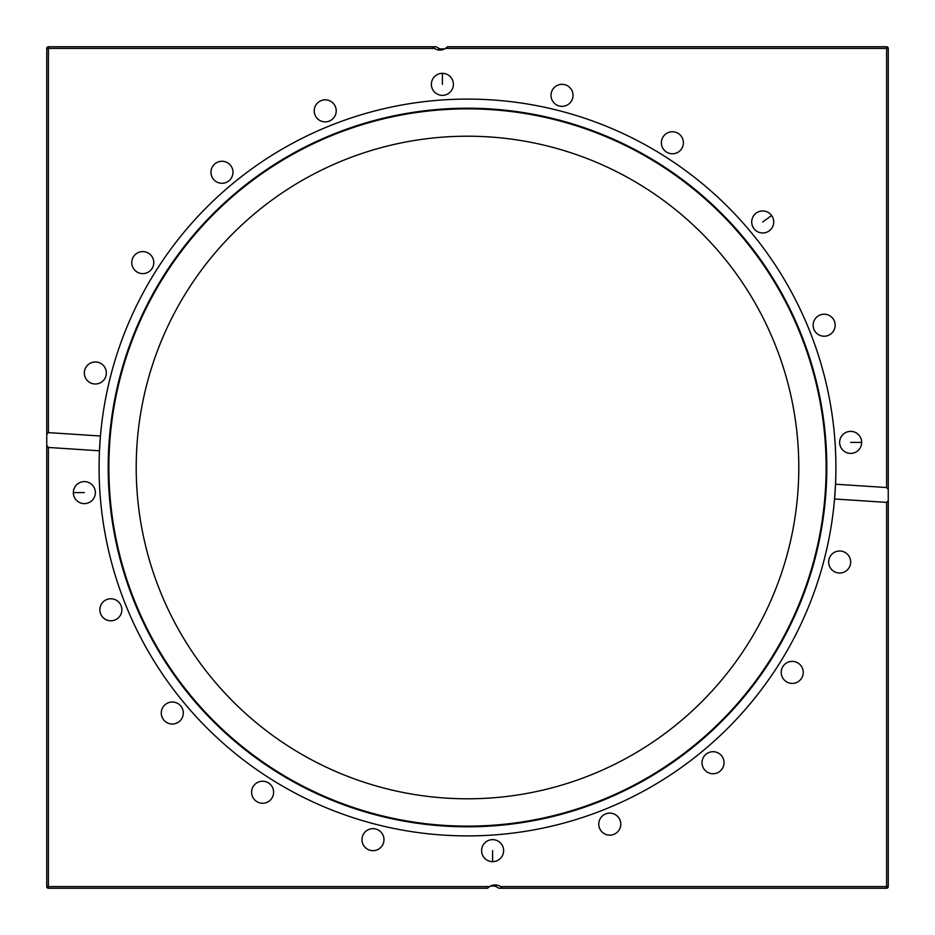 <?xml version="1.0" encoding="UTF-8"?>
<svg xmlns="http://www.w3.org/2000/svg" width="935" height="935" viewBox="0 0 935 935"><rect width="100%" height="100%" fill="white"/><g stroke="black" fill="none" stroke-linecap="round" stroke-linejoin="round"><path stroke-width="1.4" d="M798.794 467.5A331.294 331.294 0 0 0 467.5 136.206A331.294 331.294 0 0 0 136.206 467.5A331.294 331.294 0 0 0 467.5 798.794A331.294 331.294 0 0 0 798.794 467.5M490.408 886.099L496.24 886.099M444.592 48.901L438.76 48.901M467.5 108.203A359.297 359.297 0 0 1 826.797 467.5A359.297 359.297 0 0 1 467.5 826.797A359.297 359.297 0 0 1 108.203 467.5A359.297 359.297 0 0 1 467.5 108.203M467.5 108.869A358.631 358.631 0 0 1 826.131 467.5A358.631 358.631 0 0 1 467.5 826.131A358.631 358.631 0 0 1 108.869 467.5A358.631 358.631 0 0 1 467.5 108.869M835.189 490.443A368.402 368.402 0 0 1 467.5 835.902A368.402 368.402 0 0 1 100.442 436.014L99.472 450.799L48.41 447.456L46.75 445.434L46.75 886.59L48.41 888.25A1.66 1.66 0 0 1 46.75 886.59L48.41 886.59L48.41 447.456M489.566 886.59L48.41 886.59L48.41 888.25L487.544 888.25L489.566 886.59A9.958 9.934 0 0 1 500.587 886.59L502.387 888.25L886.59 888.25L888.25 886.59A1.66 1.66 0 0 1 886.59 888.25L888.25 886.59L888.25 500.587L886.59 502.387L834.558 498.986L835.528 484.201A368.402 368.402 0 0 1 835.387 486.971M46.75 445.434L46.75 434.413L48.41 432.613L100.442 436.014A368.402 368.402 0 0 1 467.5 99.098A368.402 368.402 0 0 1 835.528 484.201L886.59 487.544L888.25 489.566L888.25 500.587M492.616 861.661A11.01 11.01 0 0 1 481.607 850.651A11.01 11.01 0 0 1 492.616 839.642A11.01 11.01 0 0 1 503.626 850.651A11.01 11.01 0 0 1 492.616 861.661L492.616 850.651M613.185 834.616A11.01 11.01 0 0 1 599.312 827.545A11.01 11.01 0 0 1 606.383 813.672A11.01 11.01 0 0 1 620.256 820.743A11.01 11.01 0 0 1 613.185 834.616M719.506 771.62A11.01 11.01 0 0 1 704.125 769.189A11.01 11.01 0 0 1 706.556 753.809A11.01 11.01 0 0 1 721.937 756.24A11.01 11.01 0 0 1 719.506 771.62M801.143 678.868A11.01 11.01 0 0 1 785.762 681.299A11.01 11.01 0 0 1 783.331 665.919A11.01 11.01 0 0 1 798.712 663.488A11.01 11.01 0 0 1 801.143 678.868M850.137 565.418A11.01 11.01 0 0 1 836.264 572.489A11.01 11.01 0 0 1 829.193 558.616A11.01 11.01 0 0 1 843.066 551.545A11.01 11.01 0 0 1 850.137 565.418M861.661 442.384A11.01 11.01 0 0 1 850.651 453.393A11.01 11.01 0 0 1 839.642 442.384A11.01 11.01 0 0 1 850.651 431.374A11.01 11.01 0 0 1 861.661 442.384L850.651 442.384M834.616 321.815A11.01 11.01 0 0 1 827.545 335.688A11.01 11.01 0 0 1 813.672 328.617A11.01 11.01 0 0 1 820.743 314.744A11.01 11.01 0 0 1 834.616 321.815M771.62 215.494A11.01 11.01 0 0 1 769.189 230.875A11.01 11.01 0 0 1 753.809 228.444A11.01 11.01 0 0 1 756.24 213.063A11.01 11.01 0 0 1 771.62 215.494L762.715 221.969M678.868 133.857A11.01 11.01 0 0 1 681.299 149.238A11.01 11.01 0 0 1 665.919 151.669A11.01 11.01 0 0 1 663.488 136.288A11.01 11.01 0 0 1 678.868 133.857M565.418 84.863A11.01 11.01 0 0 1 572.489 98.736A11.01 11.01 0 0 1 558.616 105.807A11.01 11.01 0 0 1 551.545 91.934A11.01 11.01 0 0 1 565.418 84.863M442.384 73.339A11.01 11.01 0 0 1 453.393 84.349A11.01 11.01 0 0 1 442.384 95.358A11.01 11.01 0 0 1 431.374 84.349A11.01 11.01 0 0 1 442.384 73.339L442.384 84.349M321.815 100.384A11.01 11.01 0 0 1 335.688 107.455A11.01 11.01 0 0 1 328.617 121.328A11.01 11.01 0 0 1 314.744 114.257A11.01 11.01 0 0 1 321.815 100.384M215.494 163.38A11.01 11.01 0 0 1 230.875 165.811A11.01 11.01 0 0 1 228.444 181.191A11.01 11.01 0 0 1 213.063 178.76A11.01 11.01 0 0 1 215.494 163.38M133.857 256.132A11.01 11.01 0 0 1 149.238 253.701A11.01 11.01 0 0 1 151.669 269.081A11.01 11.01 0 0 1 136.288 271.512A11.01 11.01 0 0 1 133.857 256.132M84.863 369.582A11.01 11.01 0 0 1 98.736 362.511A11.01 11.01 0 0 1 105.807 376.384A11.01 11.01 0 0 1 91.934 383.455A11.01 11.01 0 0 1 84.863 369.582M73.339 492.616A11.01 11.01 0 0 1 84.349 481.607A11.01 11.01 0 0 1 95.358 492.616A11.01 11.01 0 0 1 84.349 503.626A11.01 11.01 0 0 1 73.339 492.616L84.349 492.616M100.384 613.185A11.01 11.01 0 0 1 107.455 599.312A11.01 11.01 0 0 1 121.328 606.383A11.01 11.01 0 0 1 114.257 620.256A11.01 11.01 0 0 1 100.384 613.185M163.38 719.506A11.01 11.01 0 0 1 165.811 704.125A11.01 11.01 0 0 1 181.191 706.556A11.01 11.01 0 0 1 178.76 721.937A11.01 11.01 0 0 1 163.38 719.506M256.132 801.143A11.01 11.01 0 0 1 253.701 785.762A11.01 11.01 0 0 1 269.081 783.331A11.01 11.01 0 0 1 271.512 798.712A11.01 11.01 0 0 1 256.132 801.143M369.582 850.137A11.01 11.01 0 0 1 362.511 836.264A11.01 11.01 0 0 1 376.384 829.193A11.01 11.01 0 0 1 383.455 843.066A11.01 11.01 0 0 1 369.582 850.137M502.387 888.25L498.986 888.25L493.329 885.094M888.25 489.566L888.25 48.41L886.59 46.75A1.66 1.66 0 0 1 888.25 48.41L886.59 48.41L886.59 487.544M888.25 503.626L888.25 492.616M445.434 48.41L886.59 48.41L886.59 46.75L447.456 46.75L445.434 48.41A9.958 9.934 0 0 1 434.413 48.41L432.613 46.75L436.014 46.75L441.671 49.906M432.613 46.75L48.41 46.75A1.66 1.66 0 0 0 46.75 48.41L48.41 46.75L46.75 48.41L46.75 434.413M46.75 431.374L46.75 442.384M888.25 886.59L886.59 886.59L886.59 888.25M886.59 502.387L886.59 886.59L500.587 886.59M46.75 48.41L434.413 48.41M48.41 46.75L48.41 432.613"/></g></svg>
